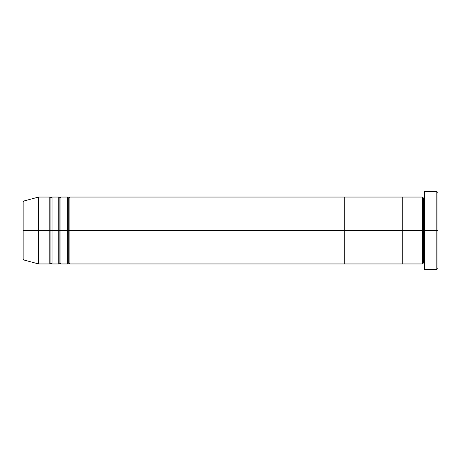 <?xml version="1.0" encoding="UTF-8"?>
<svg xmlns="http://www.w3.org/2000/svg" width="461" height="461" viewBox="0 0 461 461"><rect width="100%" height="100%" fill="white"/><g stroke="black" fill="none" stroke-linecap="round" stroke-linejoin="round"><path stroke-width="0.35" stroke-dasharray="2.31 1.73" d="M436.832 230.5L437.95 230.5L437.95 268.423L437.95 192.577L437.95 230.5L436.832 230.5L436.832 269.535L436.832 230.5L424.564 230.5L424.564 197.043L424.564 230.5L424.564 197.043L424.564 230.5L436.832 230.5L436.832 191.465L436.832 230.5M423.452 230.5L424.564 230.5L424.564 191.465L424.564 269.535L424.564 197.043L424.564 263.957L424.564 230.5L424.564 263.957L424.564 230.5L424.564 263.957L424.564 230.5L423.452 230.5L423.452 198.155L423.452 262.845L423.452 230.5L422.334 230.5L422.334 197.043L422.334 230.5L423.452 230.5L423.452 262.845L423.452 230.5M422.334 197.043L422.334 230.5L402.257 230.5L402.257 197.043L402.257 263.957L402.257 230.5L422.334 230.5L422.334 263.957M422.334 230.5L422.334 263.957L422.334 230.5M23.05 258.921L23.05 230.5L23.05 258.921L23.05 230.5L49.817 230.5L49.817 197.043L49.817 230.5L58.743 230.5L58.743 197.043L58.743 230.5L67.663 230.5L67.663 197.043L67.663 230.5L68.775 230.5L68.775 198.155L68.775 230.5L68.775 198.155L68.775 230.5L69.893 230.5L69.893 197.043L69.893 230.5L344.263 230.5L344.263 263.957L344.263 230.5L344.263 263.957L344.263 230.5L69.893 230.5L69.893 197.043M60.973 263.957L60.973 197.043L60.973 230.5L59.855 230.5L59.855 198.155L59.855 262.845L59.855 230.5L59.855 262.845L59.855 230.5L58.743 230.5L58.743 263.957M52.047 263.957L52.047 197.043L52.047 230.5L50.935 230.5L50.935 198.155L50.935 262.845L50.935 230.5L50.935 262.845L50.935 230.5L49.817 230.5L49.817 263.957M23.874 259.998L23.874 201.002M67.663 197.043L67.663 263.957M69.893 263.957L69.893 230.5L69.893 263.957L69.893 230.5L68.775 230.5L68.775 262.845L68.775 230.5L68.775 262.845L68.775 230.5L60.973 230.5L60.973 197.043M49.817 197.043L49.817 230.5L38.666 230.5L38.666 263.957L38.666 197.043L38.666 230.5L23.05 230.5L23.05 202.079M58.743 197.043L58.743 230.5L52.047 230.5L52.047 197.043M344.263 197.043L344.263 230.5L402.257 230.5L402.257 263.957L402.257 230.5L344.263 230.5L344.263 197.043M23.05 230.5L23.05 202.079L23.05 230.5M23.874 230.5L23.874 201.002L23.874 230.5M52.047 230.5L52.047 263.957L52.047 230.5M49.817 230.5L49.817 263.957L49.817 230.5M60.973 230.5L60.973 263.957L60.973 230.5M58.743 230.5L58.743 263.957L58.743 230.5M67.663 230.5L67.663 263.957L67.663 230.5M402.257 197.043L402.257 230.5L402.257 197.043"/><path stroke-width="0.69" d="M424.564 263.957L423.452 262.845L422.334 263.957L422.334 230.5L423.452 230.5L423.452 198.155L423.452 230.5L424.564 230.5L424.564 269.535L424.564 191.465L424.564 230.5L437.95 230.5L437.95 192.577L437.95 268.423L437.95 230.5L436.832 230.5L436.832 269.535L436.832 230.5L423.452 230.5L423.452 198.155L423.452 230.5L422.334 230.5L422.334 197.043L422.334 230.5L402.257 230.5L402.257 263.957L402.257 197.043L402.257 230.5L422.334 230.5L422.334 197.043L344.263 197.043L344.263 230.5L68.775 230.5L68.775 198.155L68.775 230.5L67.663 230.5L67.663 197.043L67.663 230.5L59.855 230.5L59.855 198.155L59.855 230.5L58.743 230.5L58.743 197.043L58.743 230.5L50.935 230.5L50.935 198.155L50.935 230.5L49.817 230.5L49.817 197.043L49.817 230.5L23.874 230.5L23.874 259.998L23.874 230.5L23.05 230.5L23.05 258.921L23.05 230.5L23.05 258.921L23.874 259.998L23.874 230.5L38.666 230.5L38.666 263.957L38.666 230.5L49.817 230.5L49.817 197.043L38.666 197.043L38.666 230.5L38.666 197.043L23.874 201.002L23.874 230.5L23.874 201.002L23.874 230.5L23.05 230.5L23.05 202.079L23.05 230.5L23.05 202.079L23.874 201.002M436.832 230.5L436.832 191.465L436.832 230.5M422.334 230.5L422.334 263.957L422.334 230.5M423.452 230.5L423.452 262.845L423.452 230.5M69.893 263.957L68.775 262.845L67.663 263.957L67.663 230.5L68.775 230.5L68.775 262.845L68.775 198.155L68.775 262.845L68.775 230.5L69.893 230.5L69.893 197.043L69.893 263.957L344.263 263.957L344.263 197.043L69.893 197.043L69.893 230.5L344.263 230.5L344.263 197.043L344.263 263.957L344.263 230.5L402.257 230.5L344.263 230.5L344.263 263.957L402.257 263.957L402.257 197.043L402.257 263.957L422.334 263.957M60.973 263.957L59.855 262.845L58.743 263.957L58.743 230.5L59.855 230.5L59.855 262.845L59.855 198.155L59.855 262.845L59.855 230.5L60.973 230.5L60.973 197.043L60.973 263.957L67.663 263.957M52.047 263.957L50.935 262.845L49.817 263.957L49.817 230.5L50.935 230.5L50.935 262.845L50.935 198.155L50.935 262.845L50.935 230.5L52.047 230.5L52.047 197.043L52.047 263.957L58.743 263.957M58.743 230.5L58.743 197.043L52.047 197.043L52.047 230.5L58.743 230.5L58.743 263.957L58.743 230.5M67.663 230.5L67.663 197.043L60.973 197.043L60.973 230.5L67.663 230.5L67.663 263.957L67.663 230.5M52.047 230.5L52.047 263.957L52.047 230.5M49.817 230.5L49.817 263.957L49.817 230.5M60.973 230.5L60.973 263.957L60.973 230.5M69.893 230.5L69.893 263.957L69.893 230.5M424.564 269.535L436.832 269.535L437.95 268.423M422.334 197.043L423.452 198.155L424.564 197.043M437.95 192.577L436.832 191.465L424.564 191.465M69.893 197.043L68.775 198.155L67.663 197.043M60.973 197.043L59.855 198.155L58.743 197.043M52.047 197.043L50.935 198.155L49.817 197.043M49.817 263.957L38.666 263.957L23.874 259.998"/></g></svg>

